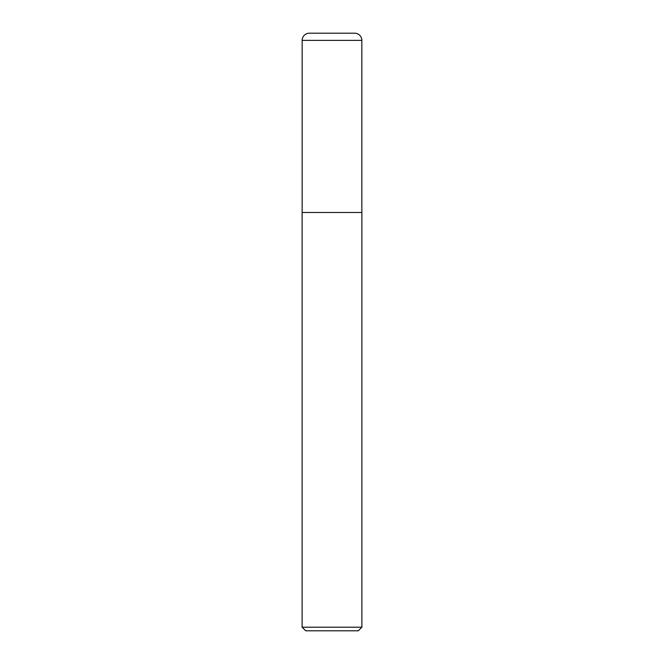 <?xml version="1.0" encoding="UTF-8"?>
<svg xmlns="http://www.w3.org/2000/svg" width="664" height="664" viewBox="0 0 664 664"><rect width="100%" height="100%" fill="white"/><g stroke="black" fill="none" stroke-linecap="round" stroke-linejoin="round"><path stroke-width="1" d="M309.324 33.2L354.676 33.2A7.171 7.171 0 0 1 361.847 40.371L302.153 40.371A7.171 7.171 0 0 1 309.324 33.2L354.676 33.2M302.153 40.371L302.153 212.48L361.847 212.48L361.847 40.371M302.153 212.48L361.847 212.48M361.88 627.214L358.294 630.8L305.706 630.8L302.12 627.214L361.88 627.214L361.88 212.646M302.12 627.214L302.12 212.646"/></g></svg>
